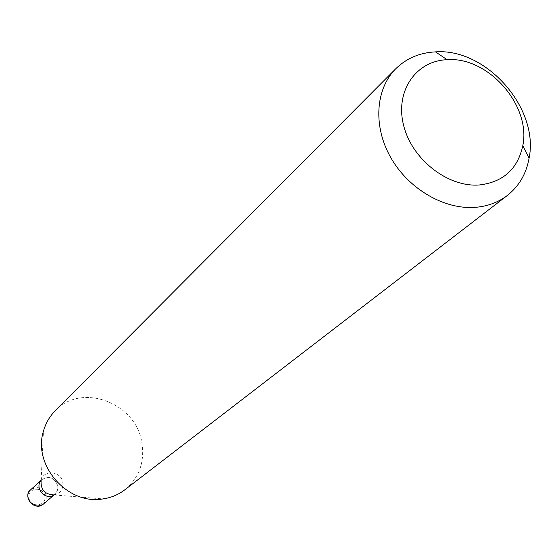 <?xml version="1.0" encoding="UTF-8"?>
<svg xmlns="http://www.w3.org/2000/svg" width="558" height="558" viewBox="0 0 558 558"><rect width="100%" height="100%" fill="white"/><g stroke="black" fill="none" stroke-linecap="round" stroke-linejoin="round"><path stroke-width="0.42" stroke-dasharray="2.79 2.09" d="M55.221 410.772C81.294 382.425 135.51 402.464 141.774 441.992C145.024 461.64 139.367 477.585 124.797 489.826M54.035 494.96L57.188 491.047L57.865 488.417L57.746 485.662C54.44 477.564 49.167 475.549 41.927 479.601L41.104 480.452L41.927 479.601L41.153 480.243L43.454 431.153M41.153 480.243C43.615 469.222 61.213 471.057 62.796 482.447C63.417 489.199 60.522 493.37 54.098 494.953L57.188 491.047L57.865 488.417L57.746 485.662C54.44 477.564 49.167 475.549 41.927 479.601L41.139 480.305M44.856 496.006C43.043 485.739 26.958 487.79 28.911 498.078C30.739 508.408 46.858 506.266 44.856 496.006M43.44 504.041L45.993 500.254L46.307 495.581C43.078 487.643 37.902 485.669 30.788 489.666M54.098 494.953L103.084 498.908"/><path stroke-width="0.84" d="M475.263 207.346C487.553 206.348 498.245 202.38 507.348 195.446C519.031 186.205 526.271 173.81 529.082 158.249C539.453 108.364 486.269 47.932 435.47 51.88C419.679 52.689 406.461 58.304 395.81 68.711C375.395 89.05 372.932 126.345 390.781 157.628C408.533 188.946 444.245 209.78 475.263 207.346M507.348 195.446L124.797 489.826C118.442 494.674 111.209 497.701 103.084 498.908L102.574 498.978C67.427 505.109 32.545 465.093 43.454 431.153C45.686 423.25 49.606 416.456 55.221 410.772L395.81 68.711M479.378 184.97C503.26 182.103 517.733 169.004 522.804 145.68C531.293 105.455 488.111 56.393 447.139 59.706C415.85 60.801 394.931 91.191 403.574 125.201C411.755 159.239 447.788 187.516 479.378 184.97M41.104 480.452C34.129 487.95 45.561 500.945 53.889 494.981C45.561 500.945 34.129 487.95 41.104 480.452M41.153 480.243C40.427 489.589 44.738 494.486 54.098 494.953M43.44 504.041C30.962 511.651 23.199 494.116 30.788 489.666C21.964 496.983 35.056 511.86 43.44 504.041L54.035 494.96M447.139 59.706L435.47 51.88M522.804 145.68L529.082 158.249M30.788 489.666L41.139 480.305"/></g></svg>
